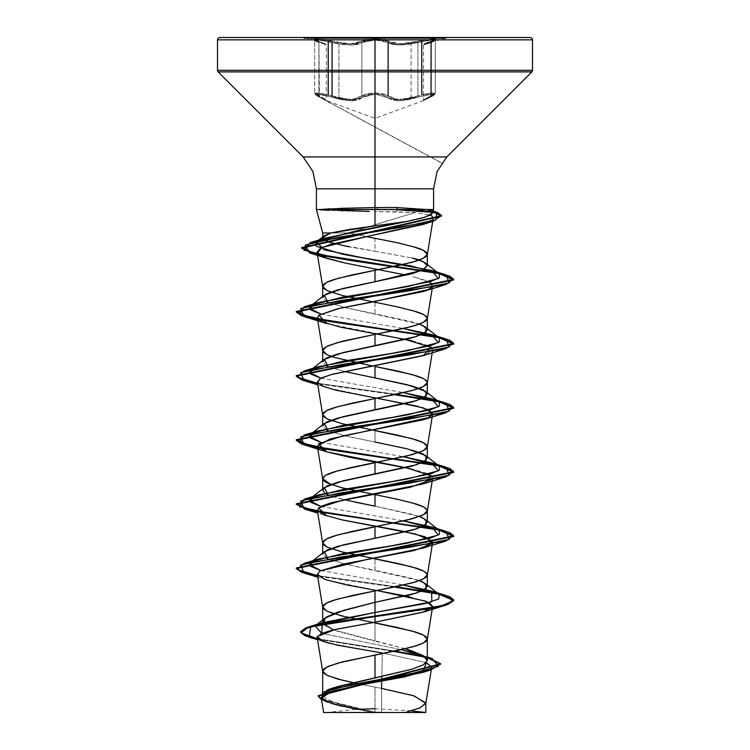 <?xml version="1.0" encoding="UTF-8"?>
<svg xmlns="http://www.w3.org/2000/svg" width="750" height="750" viewBox="0 0 750 750"><rect width="100%" height="100%" fill="white"/><g stroke="black" fill="none" stroke-linecap="round" stroke-linejoin="round"><path stroke-width="0.56" stroke-dasharray="3.75 2.81" d="M325.2 39.863L315.787 38.841L313.997 39.534L318.441 41.4L315.778 38.841L332.662 41.4L332.1 42.544L332.662 41.4L327.891 40.35L347.344 43.819L353.531 43.772L358.059 42.909L360.806 41.4L357.947 42.947L352.941 43.819L346.631 43.772L332.662 41.4L332.1 42.544L341.559 44.344L350.691 45.047L357.872 44.344L366.572 40.678L361.875 42.544L361.875 95.916L366.553 93.741L375.019 92.925L383.466 93.741L375 92.925L366.544 93.75L361.875 95.916L361.875 42.544L358.866 44.081L353.606 44.953L338.888 43.931L338.888 98.053L346.641 99.553L353.644 99.647L358.912 98.269L361.875 95.916L361.875 42.544L350.691 45.047L328.228 41.606L328.228 94.828L338.888 98.053L338.888 43.931L332.1 42.544L332.1 95.916L323.344 93.741L316.537 92.925L314.887 93.741L318.956 95.916L318.956 42.544L314.728 40.406L316.547 39.984L323.325 40.678L332.1 42.544L332.1 95.916L331.462 97.031L323.466 94.856L317.222 94.031L315.684 94.847L327.131 100.894L315.684 94.856L317.203 94.031L323.456 94.856L341.372 99.797L331.462 97.031L351.112 100.912L362.944 97.031L358.734 99.797L355.303 100.612L351.112 100.912L341.391 99.797L351.066 100.912L355.266 100.622L358.716 99.797L367.228 94.856L362.944 97.031L375 94.031L367.228 94.856L375 94.031L375 118.322L375 94.031L382.781 94.847L391.294 99.778L398.916 100.894L408.619 99.787L426.525 94.856L432.778 94.031L434.306 94.856L422.822 100.912L434.297 94.856L432.787 94.031L426.534 94.847L408.637 99.778L398.953 100.894L391.312 99.787L382.781 94.856L375 94.031L375 118.322L375 94.031L398.953 100.894L432.787 94.031L430.594 97.031L431.016 95.916L435.262 93.422L433.444 92.925L426.637 93.741L417.891 95.916L417.891 42.544L403.387 44.888L396.441 44.944L391.172 44.072L383.447 40.678L375.019 39.984L383.447 40.678L388.153 42.544L388.153 95.916L391.116 98.25L396.347 99.628L403.359 99.544L411.131 98.034L411.131 43.913L411.131 98.034L417.891 95.916L417.891 42.544L426.675 40.678L433.453 39.984L435.262 40.406L431.016 42.544L434.916 40.838L435.253 40.406L434.325 40.022L421.762 41.606L421.762 94.819L429.319 93.291L435.253 93.422L423.6 99.806L435.253 93.422L431.259 93.047L421.762 94.819M383.475 93.741L388.153 95.916L383.466 93.741M375 38.175L304.125 38.175L375 38.175M375 37.5L530.138 37.5L375 37.5M328.228 41.606L318.703 40.097L314.728 40.406L320.241 40.247L332.1 42.544L320.663 40.303L315.656 40.022L314.728 40.406L315.066 40.828L318.956 42.544L318.441 41.4L325.481 43.894L314.484 39.863M313.997 39.534L315.778 38.841L323.128 39.534M365.878 39.534L375 38.841L365.878 39.534L360.806 41.4L364.294 39.863M375 712.5L375 708.759L375 712.5L423.394 712.5L326.616 712.5L375 712.5L375 708.759L375 712.5M432.947 211.931L398.081 209.803L320.644 209.531M320.644 209.269L377.297 209.269L320.644 209.269M377.297 207.572L377.297 209.269L377.297 207.572M329.419 208.753L342.188 208.275M343.5 208.228L374.391 207.6M532.5 39.863L375 39.863L532.5 39.863M532.5 70.275L375 70.275L532.5 70.275M531.806 71.944L375 71.944L531.806 71.944M446.766 156.984L375 156.984L375 71.944L375 156.984L446.766 156.984M415.116 212.55L375 224.747L375 211.631L415.116 212.55L430.238 215.175L415.116 212.55L395.494 211.762L398.081 209.803L395.494 211.762L375 211.631L375 224.747L351.928 231.966L415.116 212.55M366.544 236.588L349.125 232.959L330.919 232.959L349.125 232.959L375 238.247M375 188.803L433.594 188.803L375 188.803M375 238.238L375 251.288L412.097 258.038L375 251.288L375 238.238L411.994 246.253M381.553 688.397L381.553 712.163L375 712.163L375 687.112L381.553 688.397L375 687.112L375 712.163L337.838 703.575L326.597 699.281L322.688 695.072L326.709 699.347L337.987 703.622L374.681 712.163L381.553 712.163L381.553 688.397M405.159 648.787L375 641.184L375 622.987L375 641.184L338.025 631.481L326.681 626.634L323.597 624.075M419.316 580.613L412.003 578.316L375 570.3L375 558.862L375 570.3L344.184 563.869M423.328 570.891L427.312 574.894M419.325 516.487L411.984 514.191L375 506.175L419.325 516.487M375 494.738L411.994 502.753M423.328 506.766L427.312 510.769M411.975 450.056L375 442.05L375 430.613L375 442.05L344.194 435.619L375 442.05M423.328 378.516L427.312 382.519M419.316 324.113L412.003 321.816L375 313.8L375 302.362L411.994 310.378M423.328 314.391L427.312 318.394M375 687.112L362.109 684.572L375 687.122M333.562 613.659L375 622.987M344.166 563.859L328.125 558.966L344.156 563.859L419.325 580.613M326.681 558.281L322.716 553.922M330.684 548.55L338.006 550.847L372.947 558.469M372.975 558.469L375 558.862M354.994 502.162L338.025 498.159L328.125 494.841L344.147 499.734M326.672 494.156L324.919 493.134M330.666 484.434L338.006 486.722L372.938 494.344M344.156 435.609L328.125 430.716L344.147 435.609M326.663 430.022L322.716 425.672M330.684 420.3L338.006 422.597L372.938 430.219M372.975 430.219L375 430.613M344.166 371.484L328.125 366.591L344.156 371.484M326.672 365.897L322.688 361.894M330.675 356.175L338.006 358.472L372.947 366.094M375 302.362L375 313.8L344.194 307.369L419.325 324.113M344.166 307.359L328.125 302.466L344.156 307.359M326.681 301.781L322.716 297.441M330.684 292.05L338.006 294.356L375 302.372M381.806 676.378L382.284 653.006L426.403 662.644L382.284 653.006L381.806 676.378M431.719 667.144L428.981 669.909M356.588 709.303L371.419 712.106L326.616 712.5L356.588 709.303L374.681 712.163L321.478 699.188L374.531 712.144L370.744 711.938L328.575 702.544L321.581 699.778L371.419 712.106L324.553 712.5M333.816 243.525L375 251.288L348.328 246.703M423.384 712.5L425.634 712.5M425.428 657.272L427.312 659.513L418.191 653.991L427.312 656.981M401.428 649.65L321.619 633.309L401.428 649.65M317.381 638.738L394.856 651.084L317.381 638.738M424.416 656.466L427.312 657.169L424.416 656.466M317.475 639.291L393.394 651.384L317.475 639.291M425.381 657.225L427.312 657.703L425.381 657.225M321.488 698.353L324.994 701.025M327.562 702.131L335.578 704.644M342.6 706.378L353.025 708.591M317.203 636.562L325.509 642.178L317.541 639.712M329.653 643.359L382.284 653.006M432.328 216.356L433.219 217.856L432.675 219.506L429.881 221.691L432.328 216.356M427.603 222.806L427.059 223.031M429.103 281.962L412.894 276.694L424.416 280.05L431.175 283.238L432.647 285.872L428.166 289.631M412.125 340.8L427.453 345.328L432.647 349.997L424.144 355.322M410.681 468.722L427.238 473.475L432.647 478.228L431.953 479.541M432.638 542.381L431.981 543.666M409.181 596.644L429.103 602.587M432.647 606.497L423.9 611.906M436.781 212.259L398.081 209.269L395.709 207.469L426.938 209.531L429.15 210.066L432.694 212.878M320.906 314.025L403.538 328.538L320.906 314.025M320.878 378.15L403.538 392.662L320.878 378.15M320.916 442.284L403.538 456.788L320.916 442.284M320.878 506.4L403.538 520.913L320.878 506.4M320.897 570.525L403.538 585.037L320.897 570.525M437.953 593.438L437.447 593.325L437.953 593.438M395.925 586.725L317.55 575.634L395.925 586.725M437.953 529.312L437.447 529.2L437.953 529.312M437.953 465.188L437.447 465.075L437.953 465.188M437.953 401.062L437.447 400.95L437.953 401.062M395.925 394.35L317.55 383.259L395.925 394.35M437.953 336.938L437.447 336.825L437.953 336.938M437.991 272.841L437.522 272.738L437.991 272.841M394.378 587.053L317.644 576.188L394.378 587.053M318.722 448.144L317.644 447.938M394.378 394.678L317.644 383.812L394.378 394.678M318.759 319.903L317.644 319.688M395.709 207.469L398.081 209.269L412.538 209.531M377.062 590.531L326.878 580.087L317.906 575.578L319.922 571.059M342.3 519.891L317.812 513.113M377.053 398.156L326.887 387.722L317.625 382.772M403.744 338.991L326.878 323.588M431.972 287.166L431.175 283.238M406.388 275.166L345.619 263.194M310.781 562.369L312.553 561.262M310.781 498.244L312.553 497.137M310.781 434.119L312.553 433.012M310.781 369.994L312.553 368.888M310.781 305.869L312.553 304.762M218.194 71.944L375 71.944L218.194 71.944M217.5 70.275L375 70.275L217.5 70.275M217.5 39.863L375 39.863L217.5 39.863M398.081 209.269L377.297 209.269L398.081 209.269L398.081 209.803L320.475 209.803M369.291 211.547L342.628 210.9M341.775 210.872L329.25 210.356M405.169 648.778L333.366 629.812M316.762 624.9L315.159 625.931M426.994 659.241L425.85 657.591M435.506 39.863L431.456 41.428L431.016 42.544L425.559 44.344L435.262 40.406L431.269 40.097L399.319 45.038L375 39.984L366.581 40.678L375 39.984L361.875 42.544L360.806 41.4L375 38.841L384.131 39.534L375 38.841L389.222 41.4L392.081 42.938L397.097 43.809L410.25 42.9L426.863 39.534L434.203 38.841L435.984 39.534L434.213 38.841L402.656 43.809L391.95 42.9L384.141 39.534M385.744 39.863L389.222 41.4L399.75 43.894L434.203 38.841L431.531 41.4L424.472 43.913L435.984 39.534M421.762 41.606L411.131 43.913L396.431 44.944L388.153 42.544L389.222 41.4L375 38.841L350.269 43.913L332.662 41.4L350.259 43.913L360.806 41.4L361.875 42.544L375.019 39.984L388.153 42.544L392.147 44.334L399.319 45.038L408.441 44.334L417.891 42.544L417.338 41.4L399.769 43.894L389.222 41.4L388.153 42.544L389.222 41.4L388.153 42.544L388.153 95.916L387.084 97.022L388.153 95.916L375.019 92.925L361.875 95.916L357.938 98.672L350.719 99.806L341.494 98.681L328.228 94.828L318.75 93.056L314.728 93.412L320.672 93.3L328.228 94.828M445.875 37.5L445.875 38.175L424.472 43.913L431.466 41.419L424.284 43.978L423.6 45.047L423.6 99.806L423 100.828L430.697 96.994L422.822 100.912L375 118.322L327.131 100.894L319.275 96.984L317.203 94.031L351.066 100.912L375 94.031L398.916 100.894L418.538 97.022L417.891 95.916L417.891 42.544L417.338 41.4L417.891 42.544L417.891 95.916L429.684 93.244L435.262 93.412L431.016 95.916L431.016 42.544L431.531 41.4L424.472 43.913L431.531 41.4L434.213 38.841L417.338 41.4L417.891 42.544L429.759 40.247L435.253 40.406L423.6 45.047L431.016 42.544L431.016 95.916L423.6 99.806L431.016 95.916L430.706 96.994L431.016 95.916L430.706 96.994L422.822 100.912L430.706 96.994L432.778 94.031L418.538 97.022L417.891 95.916L408.534 98.662L399.337 99.787L392.109 98.672L388.153 95.916L396.366 99.628L411.131 98.034L417.891 95.916L418.538 97.022L417.891 95.916L399.337 99.787L388.153 95.916L387.084 97.022L388.153 95.916L375 92.925L361.875 95.916L362.944 97.031L361.875 95.916L350.719 99.806L332.1 95.916L338.888 98.053L353.634 99.647L361.875 95.916L362.944 97.031L361.875 95.916L361.875 42.544L360.806 41.4L361.875 42.544L353.606 44.953L338.888 43.931L332.1 42.544L332.662 41.4L315.787 38.841L318.441 41.4L325.481 43.894L318.441 41.4L318.956 42.544L318.956 95.916L314.728 93.422L326.363 99.787L318.956 95.916L318.956 42.544L319.387 97.022L317.222 94.031L331.462 97.031L332.1 95.916L331.462 97.031L332.1 95.916L320.287 93.244L314.728 93.422L316.416 95.522L319.284 96.994L318.956 95.916L326.363 99.787L318.956 95.916L319.275 96.984L327.131 100.894L319.275 96.984L318.956 95.916L314.728 93.422L314.728 40.406L326.363 45.038L314.728 40.406L314.728 93.422L315.384 94.763L441.788 162.909M435.262 40.406L435.262 93.422L435.253 40.406M441.628 163.125L319.284 96.994L326.962 100.819L326.363 99.787L326.363 45.038L325.678 43.969L314.503 39.797L325.481 43.894L304.125 38.175L304.125 37.5M411.403 710.869L375 708.759M330.628 703.2L328.575 702.544M326.878 580.087L317.812 577.238M326.887 387.722L317.812 384.862M425.7 583.791L427.312 585.066M427.312 520.941L425.7 519.666M427.312 456.816L425.7 455.541M427.312 392.691L425.7 391.416M427.312 328.566L425.7 327.291M427.312 264.441L425.7 263.166M435.262 93.422L433.978 95.259L430.697 96.994L433.978 95.259L435.253 93.422M424.35 43.95L435.394 39.863M431.466 41.419L435.478 39.806M308.531 37.5L325.603 43.941L309.206 37.5M314.503 39.797L314.728 40.406"/><path stroke-width="1.12" d="M332.1 95.916L332.1 42.544L332.1 95.916M388.153 95.916L388.153 42.544L388.153 95.916M375.019 39.984L375.019 92.925L375 39.984M431.016 95.916L431.016 42.544L431.016 95.916M304.125 38.175L375 38.175L304.125 38.175M314.484 39.863L313.997 39.534M323.128 39.534L325.2 39.863M364.294 39.863L365.878 39.534M326.616 712.5L423.384 712.5L323.653 712.5L405.384 712.5L420.028 707.888L425.822 703.284L413.906 695.841L381.553 688.397L381.806 676.378L381.553 688.397L413.353 695.672L425.85 702.947L420.403 707.728L405.384 712.5L425.85 712.5L411.403 710.869M374.391 207.6L342.188 208.275L320.644 209.531L329.419 208.753M322.716 237.544L330.919 232.959L322.697 232.959L330.919 232.959L349.622 229.369L375 225.844L375 188.803L433.594 188.803L375 188.803L375 207.591L377.297 207.572L375 207.591L375 188.803L316.406 188.803L375 188.803L375 156.984L446.766 156.984L531.806 71.944L375 71.944L531.806 71.944L532.322 71.175L532.5 70.275L375 70.275L532.5 70.275L532.5 39.863L375 39.863L532.5 39.863L531.806 38.194L530.138 37.5L375 37.5L375 209.531L316.491 209.531L433.416 209.531M342.188 208.275L343.5 208.228M530.138 37.5L375 37.5L375 39.863L217.5 39.863L375 39.863L375 70.275L217.5 70.275L375 70.275L375 71.944L218.194 71.944L375 71.944L375 156.984L303.234 156.984L375 156.984L375 188.803L316.406 188.803L375 188.803L375 156.984L303.234 156.984L446.766 156.984L437.016 171.581L433.594 188.803L433.594 209.531L432.684 212.906L432.497 211.838L426.938 209.531L395.709 207.469L377.297 207.572L395.709 207.469M351.928 231.966L349.125 232.959L351.919 231.966M320.644 209.531L369.291 211.547M322.716 297.441L326.663 293.766L338.016 289.753L411.928 273.741L423.281 269.738L427.312 265.706L423.394 261.731L412.097 258.038L418.612 259.734L425.7 263.166L427.312 265.734L422.128 270.291L375 281.737L375 270.3L375 281.737L342.881 288.478L324.3 295.228L328.125 302.466L326.681 301.781M411.994 246.253L423.328 250.266L427.312 254.269L423.328 258.281L411.994 262.284L375 270.3L397.697 265.725L415.903 261.141L422.128 258.853L426 256.566L427.312 254.269L426 251.981L422.128 249.694L415.903 247.406L397.697 242.822L366.544 236.588M375 622.997L411.994 631.013L423.328 635.016L427.312 639.028L423.328 643.031L411.994 647.034L375 655.05L375 677.812L411.966 669.206L423.309 664.913L427.312 660.6L423.319 655.734L411.975 650.887L405.159 648.787M427.312 586.331L427.312 574.894L423.328 578.906L411.994 582.909L375 590.925L375 602.362L412.003 594.338L423.328 590.334L427.312 586.331L423.337 582.328L419.316 580.613M375 558.872L411.994 566.887L423.328 570.891M322.716 553.922L326.663 550.266L338.006 546.253L411.975 530.222L423.319 526.219L427.312 522.206L423.328 518.194L419.325 516.487L425.7 519.666L426.206 524.306L416.297 528.947L375 538.237L375 526.8L375 538.237L342.881 544.978L324.3 551.728L328.125 558.966L326.681 558.281M344.147 499.734L375 506.175L375 494.738L375 506.175L354.994 502.162M411.994 502.753L423.328 506.766M427.312 522.206L427.312 510.769L423.328 514.781L411.994 518.784L338.006 534.816L326.672 538.828L322.688 542.831L326.672 546.844L330.684 548.55M324.919 493.134L322.688 490.144L326.681 486.131L338.025 482.119L375 474.113L375 462.675L375 474.113L411.984 466.097L423.337 462.084L427.312 458.072L423.319 454.069L411.975 450.056M375 430.622L411.994 438.628L423.328 442.641L427.312 446.653L423.328 450.656L411.994 454.659L338.006 470.691L325.341 475.434L322.688 478.706L330.666 484.434M322.716 425.672L326.681 422.006L338.016 418.003L375 409.988L375 398.55L375 409.988L412.013 401.962L423.337 397.959L427.312 393.956L423.328 389.944L412.003 385.941L375 377.925L375 366.488L411.994 374.503L423.328 378.516M427.312 393.956L427.312 382.519L423.328 386.531L411.994 390.534L375 398.559M372.947 366.094L334.097 357.328L327.872 355.041L324 352.753L322.688 350.456L324 348.169L327.872 345.881L342.384 341.297L375 334.425L338.006 342.441L326.672 346.453L322.688 350.456L322.688 361.894L326.663 357.891L337.987 353.878L375 345.863L375 334.425L375 345.863L411.984 337.847L423.319 333.844L427.312 329.831L423.337 325.828L419.316 324.113M411.994 310.378L423.328 314.391M427.312 329.831L427.312 318.394L423.328 322.406L411.994 326.409L375 334.434M426.994 659.241L427.312 660.6L427.312 659.513L427.312 660.6L423.328 664.903L411.994 669.206L333.788 687.75L322.688 695.072L326.709 690.694L338.044 686.4L375 677.812L375 655.05L338.006 663.075L326.672 667.078L322.688 671.081L326.672 675.094L338.006 679.097L362.109 684.572L342.384 680.25L327.872 675.666L324 673.378L322.716 671.409L324 668.794L327.872 666.506L342.384 661.922L397.697 650.475L415.903 645.891L422.128 643.603L426 641.316L427.284 639.347L426 636.731L422.128 634.444L415.903 632.156L397.697 627.572L342.384 616.125L327.872 611.541L324 609.253L322.688 606.956L324 604.669L327.872 602.381L334.097 600.094L352.303 595.509L375 590.925L338.006 598.941L326.672 602.953L322.688 606.956L326.672 610.969L333.562 613.659M323.597 624.075L322.688 621.778M322.688 606.956L322.688 621.769L326.663 616.922L337.987 612.075L375 602.362L375 590.925L397.697 586.35L415.903 581.766L422.128 579.478L426 577.191L427.312 574.894L426 572.606L422.128 570.319L415.903 568.031L397.697 563.447L342.384 552L327.872 547.416L324 545.128L322.716 543.159L324 540.544L327.872 538.256L334.097 535.969L352.303 531.384L407.616 519.938L422.128 515.353L426 513.066L427.312 510.769L426 508.481L422.128 506.194L415.903 503.906L397.697 499.322L342.384 487.875L327.872 483.291L324 481.003L322.688 478.706L324 476.419L327.872 474.131L334.097 471.844L352.303 467.259L407.616 455.812L422.128 451.228L426 448.941L427.284 446.972L426 444.356L422.128 442.069L415.903 439.781L397.697 435.197L342.384 423.75L327.872 419.166L324 416.878L322.688 414.581L324 412.294L327.872 410.006L334.097 407.719L352.303 403.134L375 398.55L338.006 406.566L326.672 410.578L322.688 414.581L326.672 418.594L330.684 420.3M375 442.05L407.109 448.791L425.7 455.541L426.206 460.181L416.297 464.822L342.891 480.853L324.3 487.603L328.125 494.841L326.672 494.156M372.938 494.344L375 494.747M375 398.55L397.697 393.975L415.903 389.391L422.128 387.103L426 384.816L427.312 382.519L426 380.231L422.128 377.944L415.903 375.656L397.697 371.072L375 366.488L375 377.925L407.109 384.666L425.7 391.416L426.206 396.056L416.297 400.697L342.881 416.728L324.3 423.478L328.125 430.716L326.663 430.022M375 377.925L344.166 371.484L375 377.925M419.325 324.113L425.7 327.291L426.206 331.931L416.297 336.572L342.891 352.603L324.3 359.353L328.125 366.591L326.672 365.897M322.688 350.456L326.672 354.469L330.675 356.175M375 270.309L338.006 278.325L326.672 282.328L322.688 286.341L326.672 290.344L330.684 292.05M321.488 698.353L329.587 691.884L357.553 685.416L422.597 672.469L426.403 662.644L431.719 667.144L425.822 703.284M428.981 669.909L404.616 676.847L366.516 683.775L333.431 690.712L321.234 697.641L331.472 703.472L356.588 709.303L375 708.759M348.328 246.703L329.137 242.128L322.688 237.834L322.688 232.959L316.406 209.531L316.406 188.803L312.984 171.581L303.234 156.984L218.194 71.944L217.5 70.275L217.5 39.863L218.194 38.194L219.863 37.5L375 37.5L219.863 37.5M426.938 209.531L375 209.531L375 225.844L330.919 232.959L322.688 232.959L330.919 232.959L323.841 236.034L324.028 239.775L333.816 243.525M418.191 653.991L401.428 649.65L425.428 657.272M333.366 629.812L323.494 623.944L325.003 618.084L315.159 625.931L321.619 633.309L322.434 622.641L375 612.506L375 616.041L308.363 627.028L301.106 632.878L317.381 638.738L304.959 635.212L300.6 631.688L306.075 627.778L321.872 623.869L375 616.041L375 616.575L321.872 624.403L306.075 628.312L300.6 632.222L304.988 635.756L317.475 639.291L309.188 637.2L310.697 626.887L375 616.575L375 622.228L335.175 629.391L317.203 636.562M394.856 651.084L424.416 656.466L394.856 651.084M427.312 657.169L432.253 658.547L438.319 666.403L409.341 674.259L327.122 689.972L321.478 699.188L318.216 695.7L440.587 663.703L427.312 657.169M393.394 651.384L425.381 657.225L393.394 651.384M427.312 657.703L440.587 664.237L318.216 696.234L321.581 699.778L322.481 692.288L351.609 684.797L431.175 669.806L440.512 663.759L427.312 657.703M324.994 701.025L327.562 702.131M335.578 704.644L342.6 706.378M353.025 708.591L356.588 709.303M325.509 642.178L329.653 643.359M375 334.425L397.697 329.85L415.903 325.266L422.128 322.978L426 320.691L427.312 318.394L426 316.106L422.128 313.819L415.903 311.531L397.697 306.947L342.384 295.5L327.872 290.916L324 288.628L322.688 286.331L324 284.044L327.872 281.756L334.097 279.469L352.303 274.884L375 270.3M430.238 215.175L432.328 216.356L430.238 215.175M427.059 223.031L368.166 236.278L422.831 224.569L427.603 222.806M345.619 263.194L327.488 258.544L317.334 252.975L322.153 247.406L368.166 236.278L330.938 244.322L320.334 248.306L317.109 252.272L325.228 257.747L345.619 263.194L406.388 275.166M317.644 319.688L301.8 315.834L296.25 311.991L453.75 279.919L438.928 273.572L453.459 279.047L445.884 284.522L340.706 300.553L300.628 308.569L304.106 316.584L326.878 323.588L318.938 315.225L339.253 308.428L423.122 291.525L428.166 289.631L370.35 302.428L337.519 308.841L318.938 315.225L317.353 317.916L322.5 321.975L340.65 327.141L412.125 340.8M424.144 355.322L332.362 374.213L320.925 378.122L317.353 382.041L322.378 386.044L335.419 390.056L416.944 406.088L428.897 410.1L432.647 414.113L428.85 417.553L329.878 439.041L317.362 446.194L326.803 451.828L350.578 457.462L410.681 468.722M431.953 479.541L410.363 487.228L331.809 502.603L320.784 506.447L317.353 510.291L324.347 515.091L342.3 519.891L402.319 531.084L424.884 536.728L432.638 542.381L427.284 575.222M431.981 543.666L414.319 550.462L342.778 564.159L319.922 571.059L317.353 574.425L325.181 579.516L346.65 584.916L409.181 596.644M429.103 602.587L432.647 606.497L427.284 639.347M423.9 611.906L375 622.228L333.562 629.766L321.112 633.525L317.147 637.294L322.734 641.222L337.284 645.15L382.284 653.006M432.694 212.878L425.231 217.172L406.978 221.475L375 225.844L406.978 221.475L421.791 218.175L430.659 214.941L432.684 212.906M312.553 304.762L343.331 297.028L391.472 289.284L430.575 281.55L439.481 277.678L439.228 273.806L410.944 265.828L362.944 257.85L324.253 249.872L316.35 241.894L353.381 231.684L406.978 221.475L324.731 238.191L315.956 242.222L316.191 246.263L343.125 254.334L431.653 270.478L438.347 278.494L407.925 286.509L318.337 302.541L309.516 308.287L320.906 314.025L310.772 309.947L310.781 305.869L324.3 295.228M312.553 368.888L343.341 361.153L391.481 353.409L430.594 345.666L439.481 341.794L439.219 337.922L403.538 328.538L431.653 334.594L438.347 342.609L407.934 350.625L318.347 366.656L309.516 372.403L320.878 378.15L310.772 374.072L310.781 369.994L324.3 359.353M312.553 433.012L343.331 425.278L391.472 417.534L430.575 409.8L439.481 405.928L439.228 402.056L403.538 392.662L431.663 398.728L438.347 406.744L407.925 414.759L318.337 430.791L309.516 436.537L320.916 442.284L310.772 438.197L310.781 434.119L324.3 423.478M312.553 497.137L343.341 489.403L391.481 481.659L430.594 473.916L439.481 470.044L439.219 466.172L403.538 456.788L431.653 462.844L438.347 470.859L407.934 478.875L318.347 494.906L309.516 500.653L320.878 506.4L310.772 502.322L310.781 498.244L324.3 487.603M312.553 561.262L343.331 553.528L391.472 545.784L430.575 538.05L439.481 534.178L439.228 530.306L403.538 520.913L431.663 526.978L438.347 534.994L407.925 543.009L318.337 559.041L309.516 564.778L320.897 570.525L310.772 566.447L310.781 562.369L324.3 551.728M419.325 580.613L425.7 583.791L426.206 588.431L416.297 593.072L375 602.362L375 612.506L425.738 603.469L438.619 598.95L439.219 594.422L403.538 585.037L431.653 591.094L431.803 601.8L375 612.506L375 616.041L441.713 605.728L453.628 600.572L445.884 595.416L437.953 593.438L449.7 596.728L453.75 600.019L447.75 604.022L430.678 608.034L375 616.041L375 616.575L430.678 608.569L447.75 604.556L453.75 600.553L438.9 594.178L394.378 587.053L438.872 594.169L453.45 599.663L445.894 605.147L375 616.575L375 622.228L423.122 612.15L432.591 606.75L426.272 601.341L377.062 590.531M437.447 593.325L395.925 586.725L437.447 593.325M317.55 575.634L297.15 569.494L304.116 563.353L409.294 547.322L449.372 539.306L445.894 531.291L437.953 529.312L449.691 532.603L453.75 535.884L296.25 567.956L301.772 571.8L317.55 575.634M437.447 529.2L333.656 514.219L299.4 506.719L304.106 499.228L409.284 483.197L449.372 475.181L445.884 467.166L437.953 465.188L449.7 468.478L453.75 471.769L296.25 503.822L310.978 510.169L349.659 516.516L437.447 529.2M437.447 465.075L333.647 450.094L299.4 442.594L304.116 435.103L409.294 419.072L449.372 411.056L445.894 403.041L437.953 401.062L449.691 404.353L453.75 407.634L296.25 439.706L310.988 446.044L349.669 452.391L437.447 465.075M437.447 400.95L395.925 394.35L437.447 400.95M317.55 383.259L297.15 377.119L304.106 370.978L409.284 354.947L449.372 346.931L445.884 338.916L437.953 336.938L449.7 340.228L453.75 343.519L296.25 375.572L301.772 379.416L317.55 383.259M437.447 336.825L333.647 321.844L299.4 314.344L304.116 306.853L409.294 290.822L449.372 282.806L445.894 274.791L437.991 272.841L449.728 276.112L453.75 279.384L296.25 311.456L310.988 317.794L349.669 324.141L437.447 336.825M412.538 209.531L437.747 212.559L441.6 215.588L301.678 247.622L315.3 253.903L351.731 260.184L437.522 272.738L335.156 257.681L303.928 250.153L310.256 242.616L400.491 227.438L435.816 219.853L436.781 212.259L429.15 210.066M317.644 447.938L301.8 444.084L296.25 440.241L453.75 408.169L438.9 401.803L453.45 407.288L445.884 412.772L340.706 428.803L300.628 436.819L304.106 444.834L438.9 465.928L453.45 471.412L445.894 476.897L340.716 492.928L300.628 500.944L304.116 508.959L438.9 530.053L453.45 535.538L445.884 541.022L340.706 557.053L300.628 565.069L304.106 573.084L317.644 576.188L301.8 572.334L296.25 568.491L453.75 536.419L438.9 530.053L311.325 510.778L296.25 504.356L453.75 472.303L438.9 465.928L318.722 448.144M438.872 401.794L394.378 394.678L438.872 401.794M304.106 316.584L438.9 337.678L453.45 343.163L445.894 348.647L340.716 364.678L300.628 372.694L304.116 380.709L317.644 383.812L301.791 379.959L296.25 376.106L453.75 344.053L438.9 337.678L318.759 319.903M398.081 209.269L398.081 209.803L436.322 212.672L441.488 215.541L433.209 221.269L339.947 237.094L305.128 245.016L309.619 252.928L438.9 273.562L352.753 260.859L315.609 254.513L301.678 248.156L441.6 216.122L432.947 211.931M319.922 571.059L366.881 559.547L423.113 548.034L432.338 540.994L415.378 533.962L342.3 519.891M326.878 515.962L318.497 507.947L343.209 499.931L423.131 483.9L431.512 475.884L406.791 467.869L326.859 451.837L318.488 443.822L343.219 435.806L423.131 419.775L428.85 417.553L432.319 412.706L423.084 407.859L377.053 398.156M317.625 382.772L319.95 378.675L331.031 374.578L423.122 355.65L431.119 347.325L403.744 338.991M428.166 289.631L431.972 287.166M431.175 283.238L429.103 281.962M324.553 712.5L425.634 712.5M377.297 209.803L377.297 209.269M342.628 210.9L341.775 210.872M329.25 210.356L320.475 209.803M325.003 618.084L343.931 610.219L375 602.362L375 612.506L316.762 624.9M424.997 656.906L405.169 648.778M445.875 38.175L375 38.175L445.875 38.175M384.131 39.534L385.744 39.863M435.984 39.534L435.506 39.863M421.762 94.819L421.762 41.606M328.228 94.828L328.228 41.606M427.312 265.706L427.312 254.269M427.312 660.6L427.312 639.028M427.312 458.081L427.312 446.653M322.688 695.025L322.688 671.081M322.688 554.269L322.688 542.831M322.688 490.144L322.688 478.706M322.688 426.019L322.688 414.581M322.688 297.769L322.688 286.341M321.234 697.641L323.653 712.5M425.85 702.947L425.85 712.5M333.788 687.75L327.122 689.972M427.312 656.981L432.253 658.547M322.434 622.641L308.363 627.028M318.216 695.7L318.216 696.234M440.587 663.703L440.587 664.237M300.6 631.688L300.6 632.222M422.597 672.469L431.175 669.806M309.188 637.2L317.541 639.712M322.716 671.409L317.147 637.294M322.716 607.284L317.353 574.425M322.716 543.159L317.353 510.291M427.284 511.097L432.647 478.228M322.716 479.034L317.362 446.194M427.284 446.972L432.647 414.113M322.716 414.909L317.353 382.041M427.284 382.847L432.647 349.997M322.716 350.784L317.353 317.916M427.284 318.722L432.647 285.872M322.716 286.659L317.109 252.272M427.284 254.597L433.2 218.344M324.731 238.191L310.256 242.616M431.709 270.487L445.894 274.791M318.337 302.541L304.116 306.853M431.7 334.613L445.884 338.916M318.347 366.656L304.106 370.978M431.663 398.728L445.894 403.041M318.337 430.791L304.116 435.103M431.7 462.863L445.884 467.166M318.347 494.906L304.106 499.228M431.663 526.978L445.894 531.291M318.337 559.041L304.116 563.353M431.7 591.112L445.884 595.416M453.75 600.553L453.75 600.019M296.25 568.491L296.25 567.956M453.75 536.419L453.75 535.884M296.25 504.356L296.25 503.822M453.75 472.303L453.75 471.769M296.25 440.241L296.25 439.706M453.75 408.169L453.75 407.634M296.25 376.106L296.25 375.572M453.75 344.053L453.75 343.519M296.25 311.991L296.25 311.456M453.75 279.919L453.75 279.384M301.678 248.156L301.678 247.622M441.6 216.122L441.6 215.588M423.122 612.15L445.894 605.147M317.812 577.238L304.106 573.084M423.113 548.034L445.884 541.022M317.812 513.113L304.116 508.959M423.131 483.9L445.894 476.897M326.869 451.837L304.106 444.834M423.131 419.775L445.884 412.772M317.812 384.862L304.116 380.709M423.122 355.65L445.894 348.647M423.122 291.525L445.884 284.522M327.488 258.544L309.619 252.928M422.831 224.569L433.209 221.269M427.312 585.066L439.219 594.422M439.228 530.306L427.312 520.941M439.219 466.172L427.312 456.816M439.228 402.056L427.312 392.691M439.219 337.922L427.312 328.566M439.228 273.806L427.312 264.441M316.35 241.894L323.841 236.034M424.35 43.95L431.466 41.419M314.728 40.406L314.503 39.797M309.206 37.5L308.531 37.5"/></g></svg>
